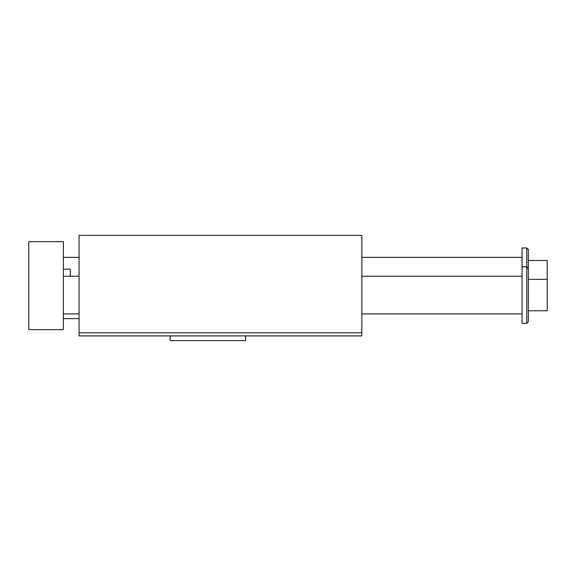 <?xml version="1.0" encoding="UTF-8"?>
<svg xmlns="http://www.w3.org/2000/svg" width="576" height="576" viewBox="0 0 576 576"><rect width="100%" height="100%" fill="white"/><g stroke="black" fill="none" stroke-linecap="round" stroke-linejoin="round"><path stroke-width="0.86" d="M192.816 335.916L79.07 335.916L79.07 235.375L361.836 235.375L361.836 335.916L192.816 335.916M79.07 332.77L361.836 332.77M170.179 335.916L170.179 340.625L245.585 340.625L245.585 335.916M528.35 268.366L528.35 249.516L526.781 247.939L526.781 323.345L528.35 321.775L528.35 268.366L526.781 266.796L522.065 266.796L522.065 247.939L526.781 247.939M63.36 241.661L63.36 329.63L28.8 329.63L28.8 241.661L63.36 241.661M528.35 310.781L547.2 310.781L547.2 260.51L528.35 260.51M526.781 323.345L522.065 323.345L522.065 266.796M70.272 276.221L70.272 269.15L63.36 269.15M547.2 279.36L528.35 279.36M63.36 313.92L79.07 313.92M361.836 313.92L522.065 313.92M63.36 276.221L79.07 276.221M361.836 276.221L522.065 276.221M63.36 257.364L79.07 257.364M361.836 257.364L522.065 257.364M63.36 318.636L79.07 318.636"/></g></svg>
